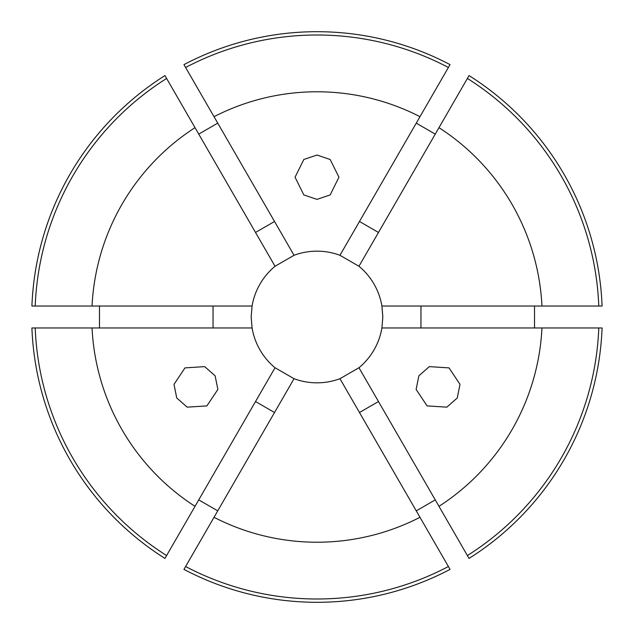 <?xml version="1.0" encoding="UTF-8"?>
<svg xmlns="http://www.w3.org/2000/svg" width="634" height="634" viewBox="0 0 634 634"><rect width="100%" height="100%" fill="white"/><g stroke="black" fill="none" stroke-linecap="round" stroke-linejoin="round"><path stroke-width="0.95" d="M418.876 375.819L429.297 366.626L449.038 367.894L459.999 384.355L457.257 397.978L446.835 407.163L427.094 405.903L416.126 389.434L418.876 375.819M215.124 375.819L217.874 389.434L206.906 405.903L187.165 407.163L176.743 397.978L174.001 384.355L184.962 367.894L204.703 366.626L215.124 375.819M317 199.369L303.837 194.939L295.056 177.203L303.837 159.475L317 155.045L330.163 159.475L338.944 177.203L330.163 194.939L317 199.369M99.483 306.024L99.483 327.976M31.914 306.024A285.3 285.3 0 0 1 164.951 75.589L166.607 78.45A282.003 282.003 0 0 0 35.211 306.024L31.914 306.024M217.747 123.139L198.743 134.115M183.955 64.62A285.3 285.3 0 0 1 450.045 64.62L448.389 67.481A282.003 282.003 0 0 0 185.611 67.481L183.955 64.62M435.257 134.115L416.253 123.139M438.982 127.664L469.049 75.589A285.3 285.3 0 0 1 602.086 306.024L381.914 306.024A65.833 65.833 0 0 0 358.963 266.264L438.982 127.664A225.228 225.228 0 0 1 541.959 306.024M534.517 327.976L534.517 306.024M358.963 266.264L339.959 255.296A65.833 65.833 0 0 0 294.041 255.296L275.037 266.264A65.833 65.833 0 0 0 252.086 306.024L251.167 317L252.086 327.976A65.833 65.833 0 0 0 275.037 367.736L294.041 378.704A65.833 65.833 0 0 0 339.959 378.704L358.963 367.736A65.833 65.833 0 0 0 381.914 327.976L382.833 317L381.914 306.024M294.041 378.704L183.955 569.38A285.3 285.3 0 0 0 450.045 569.38L448.389 566.519A282.003 282.003 0 0 1 185.611 566.519M339.959 378.704L419.977 517.304A225.228 225.228 0 0 1 214.023 517.304M358.963 367.736L469.049 558.411A285.3 285.3 0 0 0 602.086 327.976L598.789 327.976A282.003 282.003 0 0 1 467.393 555.55M598.789 327.976L541.959 327.976A225.228 225.228 0 0 1 438.982 506.336M541.959 327.976L381.914 327.976M294.041 255.296L214.023 116.696A225.228 225.228 0 0 1 419.977 116.696L448.389 67.481M339.959 255.296L419.977 116.696M416.253 510.861L435.257 499.885M198.743 499.885L217.747 510.861M164.951 558.411A285.3 285.3 0 0 1 31.914 327.976L35.211 327.976A282.003 282.003 0 0 0 166.607 555.55L164.951 558.411M419.977 517.304L448.389 566.519M275.037 367.736L195.018 506.336A225.228 225.228 0 0 1 92.041 327.976L35.211 327.976M252.086 327.976L92.041 327.976M252.086 306.024L92.041 306.024A225.228 225.228 0 0 1 195.018 127.664L166.607 78.45M92.041 306.024L35.211 306.024M214.023 116.696L185.611 67.481M275.037 266.264L195.018 127.664M195.018 506.336L166.607 555.55M467.393 78.45A282.003 282.003 0 0 1 598.789 306.024M213.048 327.976L213.048 306.024M420.952 327.976L420.952 306.024M359.47 221.488L378.482 232.464M255.518 232.464L274.53 221.488M274.53 412.512L255.518 401.536M378.482 401.536L359.47 412.512"/></g></svg>

